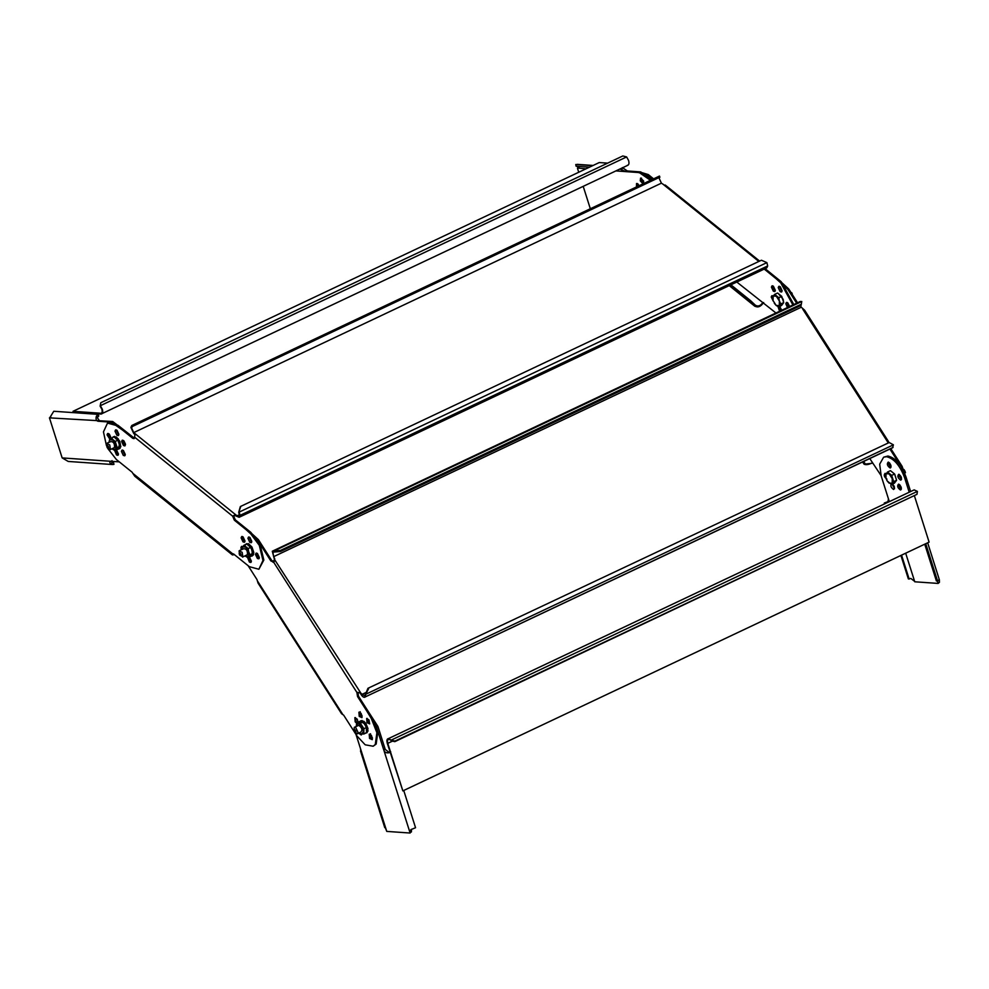 <?xml version="1.0" encoding="UTF-8"?>
<svg xmlns="http://www.w3.org/2000/svg" width="989" height="989" viewBox="0 0 989 989"><rect width="100%" height="100%" fill="white"/><g stroke="black" fill="none" stroke-linecap="round" stroke-linejoin="round"><path stroke-width="1.48" d="M73.013 411.313L73.273 412.153L101.026 414.082C102.683 413.897 103.128 412.289 102.349 409.285L100.371 405.688L626.63 156.93L622.81 155.965L100.804 402.721L100.124 406.133L101.867 409.248C102.51 411.758 102.139 413.093 100.754 413.254L73.013 411.313L599.26 162.555L607.654 163.136M627.273 165.324C628.93 165.126 629.375 163.531 628.608 160.527L626.63 156.93M627.99 165.2L101.026 414.082M100.804 402.721L100.272 405.577M107.937 448.709L116.393 459.539L132.044 472.149L134.764 476.228L232.44 554.94L232.477 553.667L233.676 554.05L249.327 566.672L258.883 569.256L262.963 560.454L259.303 545.359L250.007 532.824L234.368 520.214L232.638 516.171L235.333 515.59L235.345 514.7L232.638 516.171L134.566 437.126L134.022 438.646L132.724 438.3L117.085 425.69L107.517 423.094L103.449 431.896L106.441 445.544M234.405 554.644L232.44 554.94M233.775 554.137L232.106 554.335M241.353 549.699L240.908 547.708L241.501 546.423L242.676 546.633M257.375 558.464L255.483 554.433L256.077 553.148L257.474 553.531L259.353 557.561L258.759 558.834L257.375 558.464M249.821 542.343L247.93 538.313L248.523 537.027L249.92 537.41L251.799 541.44L251.206 542.714L249.821 542.343M249.401 557.067L251.404 561.183L250.81 562.469L249.413 562.086L247.584 557.573M242.997 541.861L241.118 537.831L241.712 536.557L243.096 536.928L244.988 540.958L244.394 542.244L242.997 541.861M123.6 440.624L125.492 444.654L124.898 445.928L123.501 445.557L121.622 441.527L122.216 440.241L123.6 440.624M123.402 450.49L125.294 454.52L124.701 455.805L123.304 455.422L121.412 451.392L122.006 450.119L123.402 450.49M109.94 439.277L107.047 434.801L107.64 433.516L109.037 433.899L110.892 438.263M116.986 430.264L118.878 434.295L118.284 435.58L116.887 435.209L114.996 431.179L115.589 429.894L116.986 430.264M116.479 449.933L118.482 454.05L117.889 455.323L116.492 454.952L114.65 450.44M258.883 569.256L263.84 560.046L260.194 544.939L250.897 532.403L250.007 532.824M234.368 520.214L235.246 519.794L250.897 532.403M134.393 438.275L117.963 425.27L107.974 422.909M235.246 519.794L233.515 515.751M241.86 548.005L242.021 546.361M259.143 558.488L256.584 553.086L257.288 556.931L259.143 558.488M251.589 542.368L249.03 536.965M251.181 562.111L248.412 557.536M244.765 541.885L242.218 536.483L242.923 540.34L244.765 541.885M124.391 445.137L122.723 440.179L122.735 442.553L124.391 445.137M125.071 455.447L122.525 450.057M109.816 438.411L108.147 433.454L108.172 435.828L109.816 438.411M118.655 435.222L116.109 429.832M118.26 454.977L115.49 450.403M665.77 186.019L661.418 183.163L133.75 432.601L236.223 515.182L236.198 516.06L235.333 515.59M236.223 515.182L238.646 516.283L239.326 514.812L238.708 512.302L240.352 506.553L761.431 260.231L240.352 506.553M661.418 183.163L659.267 178.552L659.478 176.067L131.797 425.505L659.478 176.067L131.797 425.505L130.907 427.433L133.738 433.479L135.085 434.789L135.11 434.01M659.947 177.08L658.427 177.847L657.945 176.821M137.36 422.909L137.842 423.935L658.427 177.847M133.75 432.601L131.599 427.99L132.291 426.519L137.842 423.935M132.279 426.519L131.809 425.505M236.198 516.06L239.128 517.296L766.796 267.858L767.687 265.942L766.883 262.629L761.431 260.231M639.178 171.802L648.289 174.583L653.593 178.848M765.115 268.662L781.211 281.717L793.796 304.55M772.335 295.674L772.656 298.802M786.91 302.399L788.32 307.134L786.91 302.399M779.357 286.278L781.903 291.668M778.739 306.85L780.469 310.843M772.545 285.796L775.092 291.199L773.25 289.641L772.545 285.796M638.276 184.189L638.77 185.858M736.817 282.038L775.932 312.981M755.621 305.44L755.373 305.205C757.797 306.627 760.034 306.071 762.074 303.524L763.681 302.56M729.264 285.598L754.607 306.021L755.225 305.057L754.916 306.318L729.239 285.611M754.607 306.021C757.623 307.752 760.393 306.887 762.902 303.425M754.471 305.873L729.795 285.351M749.885 301.546L750.639 300.718L755.225 305.057M750.639 300.718L730.92 284.82M764.225 269.07L780.333 282.137L792.906 304.958M637.843 172.407L647.399 174.991L652.703 179.269M774.659 294.376L777.577 293.004L781.73 296.354L778.813 297.726L774.659 294.376L773.163 296.02L771.828 295.736L771.235 297.021L773.262 301.151M789.667 306.491L787.788 302.832L786.391 302.461L785.798 303.747L787.442 307.542M780.136 291.656L781.533 292.027L782.126 290.741L780.234 286.711L778.838 286.34L778.244 287.626L780.136 291.656M781.718 310.249L779.728 306.38M777.997 306.59L779.579 311.263M773.324 291.174L774.721 291.557L775.314 290.272L773.423 286.241L772.026 285.858L771.432 287.144L773.324 291.174M637.435 183.558L637.88 186.278L637.435 183.558M238.708 512.302L240.846 506.319M766.883 262.629L239.214 512.067L240.018 515.368L239.128 517.296M135.097 433.911L134.566 437.126M636.471 186.946L636.545 183.497L639.265 185.623M579.134 167.586L577.465 168.254L578.738 172.247M583.213 186.365L590.173 208.283L591.125 208.382M650.49 180.319L639.302 172.581L626.148 171.653L627.298 170.949L626.148 171.653M643.06 183.83L640.242 180.802L640.6 178.069L643.641 181.036L643.493 183.62M577.465 168.254L578.886 167.586M585.983 168.822L578.132 168.093M577.724 168.254L577.663 166.251M578.083 164.508L575.771 164.508L576.13 166.251L589.469 167.178M620.326 168.822L619.374 169.267M575.771 164.508L592.621 165.682M615.887 170.912L625.889 171.616L620.424 169.342L621.957 169.342L622.39 167.611L627.298 170.949M651.899 179.652L640.711 171.913L627.57 170.986M643.814 183.039L641.651 180.122L641.49 178.131M792.572 294.969L790.013 290.976M792.226 293.758L791.67 292.67M778.38 293.646L783.152 299.271L783.585 302.164M783.461 302.943L782.398 304.377M781.73 296.354L783.721 302.609L781.545 305.514L778.627 306.899L780.803 303.982L783.721 302.609M774.288 303.24L776.142 305.416L773.064 300.607L773.163 296.02L772.483 297.281L773.101 300.705M780.803 303.982L779.394 301.052L779.307 305.638L776.142 305.416L778.627 306.899M773.163 296.02L776.328 296.243L779.394 301.052L778.813 297.726M787.59 302.683L789.21 306.714M110.496 461.331L110.583 461.294C109.309 462.048 109.655 463.075 111.633 464.36L112.054 462.629L113.587 462.629L113.945 464.373L112.523 464.533L68.216 461.443L62.146 457.882L49.45 417.865L112.697 421.512L125.282 431.167M109.371 434.208L110.904 437.435M123.946 440.933L125.467 444.16M111.992 460.627L112.054 462.629L113.587 462.629L111.757 462.506M62.418 457.932L119.31 461.875M99.283 420.548L96.378 416.258C95.661 418.928 96.156 420.585 97.862 421.215L111.275 422.179L122.685 430.203M50.872 417.185L49.45 417.865M49.697 417.853L53.777 411.263L98.072 414.354L98.776 415.936L97.639 417.197M96.378 416.258L98.072 414.354M239.573 554.977C238.794 552.74 239.153 552.258 240.636 553.543C241.415 555.793 241.056 556.275 239.573 554.977L239.091 550.898L242.144 552.295L242.874 556.807L239.709 555.2M107.171 447.597C106.404 445.359 106.763 444.877 108.246 446.163C109.013 448.4 108.654 448.882 107.171 447.597L106.701 443.505L109.742 444.914L110.471 449.426L107.306 447.819M250.724 548.104L251.54 547.238L250.724 548.104L251.49 547.461L253.382 552.678L252.108 556.053L250.378 556.115M245.247 545.013L246.372 543.839L247.967 543.851L251.391 547.313M253.468 554.681L253.802 552.468L251.96 547.041L248.499 543.69L246.335 544.123M246.805 543.641L245.816 544.741M253.518 554.742L251.985 556.115L251.651 555.447M251.96 547.041L251.28 547.832M249.661 545.124L249.5 546.571L249.772 545.236M247.819 543.913L248.202 545.705L247.93 543.95M252.986 554.916L251.836 553.469L252.949 555.014M253.233 552.74L252.022 551.936L253.246 552.888M252.665 550.02L251.614 550.02L252.727 550.193M249.809 545.063L249.5 546.571M112.833 437.262L114.205 436.557L115.96 437.187L119.335 441.453L120.423 446.744L119.768 448.462L118.198 448.882M112.783 437.15L114.192 437.014M120.757 446.583L119.756 441.242L116.393 436.99L113.339 436.891L114.637 436.372M118.223 438.733L117.778 439.87M120.843 446.669L118.853 448.87L120.114 448.301M119.632 448.536L118.606 446.867L119.57 448.598L118.284 449.142M120.287 446.805L119.076 445.643L120.275 446.929M120.126 444.296L118.964 443.876L120.164 444.469M119.187 441.514L118.297 441.922L119.261 441.675M117.654 439.005L117.221 440.142L117.753 439.128M115.96 437.187L115.923 438.906L115.824 437.249M117.79 438.931L117.221 440.142M242.515 557.104L247.448 554.644C247.683 550.675 246.422 548.697 243.665 548.734L239.449 550.601M248.14 548.586L243.986 545.236L246.706 543.95L249.191 545.433L250.86 547.3L248.14 548.586L248.721 551.911L250.13 554.841L252.85 553.556L250.674 556.461L247.955 557.747L245.049 555.905L248.635 556.498L248.721 551.911L245.655 547.102L242.49 546.88L241.971 549.402M243.986 545.236L241.811 548.141L241.934 549.414M252.85 553.556L251.045 547.597M252.17 549.971L251.082 547.659M247.955 557.747L250.13 554.841M110.125 449.711L114.526 447.51C114.749 443.542 113.488 441.564 110.743 441.601L107.047 443.208M115.219 441.453L117.197 447.708L119.916 446.422L117.753 449.327L115.033 450.613L112.536 449.142L115.701 449.352L115.8 444.778L112.721 439.969L109.556 439.746L109.05 442.268L109.556 439.746L113.772 436.817L117.938 440.167L115.219 441.453L111.052 438.102M119.916 446.422L118.124 440.464M119.249 442.837L118.161 440.525M115.033 450.613L117.197 447.708M402.857 790.891L387.775 743.357C387.132 740.848 387.503 739.525 388.887 739.352L391.261 740.254L388.628 738.523C386.959 738.721 386.514 740.316 387.292 743.32L402.857 790.891L929.104 542.12L914.479 496.008M391.261 740.254L394.97 741.082L916.976 494.327L917.409 491.372L914.157 489.889L388.628 738.523M391.1 740.81L394.821 741.651L916.976 494.327M891.732 483.658C894.538 485.76 895.156 487.701 893.586 489.493C890.768 487.404 890.149 485.451 891.732 483.658M892.14 484.239L894.526 488.702M905.677 553.197L914.763 581.792L938.128 583.423L939.426 582.311L939.34 579.739L927.67 542.8M909.2 492.225L904.539 477.526C899.965 465.399 893.957 458.463 886.503 456.695L883.634 457.19L879.678 464.162L881.174 475.894L889.321 501.621M900.398 489.975C897.579 487.874 896.961 485.933 898.544 484.14C901.362 486.242 901.98 488.183 900.398 489.975L900.818 489.901M890.075 467.958C887.269 465.856 886.651 463.903 888.221 462.11C891.04 464.212 891.658 466.165 890.075 467.958L890.496 467.884M886.96 479.146C884.154 477.057 883.536 475.103 885.118 473.311L886.008 473.706M900.596 480.098C897.777 478.008 897.159 476.055 898.741 474.263C901.56 476.364 902.178 478.305 900.596 480.098L901.016 480.024M914.615 581.347L910.857 578.466L908.359 578.924L900.917 555.447M884.549 503.871L884.29 503.042L885.192 503.574M901.56 555.138L909.151 579.084M884.29 503.042L888.307 501.51M886.849 502.14L885.081 503.191M886.787 502.585L887.937 501.93L888.443 498.852M910.622 491.558L905.961 476.859C901.387 464.731 895.379 457.796 887.924 456.028L883.634 457.19M938.128 583.423L939.426 582.311M901.338 489.172L899.186 486.267L899.013 484.264L899.879 487.738L901.338 489.172M891.015 467.154L888.864 464.249L888.703 462.246L889.556 465.72L891.015 467.154M885.538 474.46L885.588 473.447M901.535 479.306L899.384 476.389L899.224 474.399M937.374 580.32L938.005 582.991L937.374 580.963M924.74 544.185L936.41 580.988L939.006 579.974M925.741 543.715L937.56 580.963M905.454 472.693L903.958 469.528M905.207 471.741L904.527 470.319M896.331 480.592L895.268 482.026M891.25 471.296L894.736 474.188L896.442 479.813M895.589 477.131L896.59 480.258L894.415 483.164L891.497 484.548L893.673 481.643L891.682 475.375L894.6 474.003L895.589 477.131M896.59 480.258L893.673 481.643M891.682 475.375L887.529 472.025L890.446 470.653L894.6 474.003M887.529 472.025L885.353 474.943L885.996 478.441M887.158 480.901L891.497 484.548M892.177 483.287L889.012 483.065L887.108 480.827L885.934 478.256L886.033 473.682L889.198 473.904L892.263 478.701L892.177 483.287M370.949 734.926L372.482 738.14M372.371 739.574C369.565 737.473 368.946 735.532 370.529 733.739M411.399 831.922L409.99 832.59L411.399 831.922L411.535 829.252M366.35 708.52L377.934 726.458L385.228 749.415L383.658 749.637L385.08 748.97M360.639 712.896L362.159 716.123M403.735 790.471L415.553 827.719L410.868 829.66L409.99 832.59L383.819 750.082C384.548 752.283 386.254 753.173 388.924 752.753L390.692 751.689M390.161 752.357L388.924 752.753M388.986 752.295L385.228 749.415M366.474 710.51L376.512 727.125L383.658 749.637M410.114 833.035L386.748 831.403L355.991 734.431M360.206 711.721C358.624 713.514 359.242 715.455 362.061 717.557M386.588 830.958L384.906 826.668M360.503 751.01L384.758 827.632M360.416 748.45L360.837 750.787M354.037 731.007L354.26 727.335L355.855 727.756L358.018 732.367L357.338 733.838L354.359 731.662L353.889 730.166L354.94 729.697C356.25 731.625 356.238 732.503 354.89 732.305L354.359 731.662M363.482 721.525L363.359 723.182L363.482 721.525L363.359 723.182L363.458 721.673L365.287 723.429L367.562 728.806L366.795 732.762L365.225 733.232L366.511 732.738M359.353 722.6L360.256 721.092M360.416 721.574L361.69 720.684L363.346 721.587M360.181 721.105L361.541 720.758L362.085 722.6L361.64 720.771M366.795 728.052L367.995 728.596L365.819 723.367L363.903 721.327L360.75 720.833L362.122 720.524M365.72 723.231L365.188 724.257M367.661 728.547L367.982 731.131L365.794 732.973L367.154 732.626M367.438 731.279L366.251 730.018L367.413 731.39M367.426 728.868L366.239 728.312L367.451 729.029M366.61 726.099L365.658 726.359L366.672 726.26M365.151 723.491L364.632 724.529L365.25 723.639M365.287 723.429L364.632 724.529M354.26 727.335L358.784 725.333C361.999 727.731 362.703 729.956 360.898 732.008L357.338 733.838M363.903 728.732L360.355 723.182L363.074 721.896L366.622 727.447L363.903 728.732L363.804 734.023L360.144 733.764L359.291 732.911L361.566 734.085L363.445 731.576L361.727 726.149L358.117 723.256L356.263 726.383M360.355 723.182L356.708 722.922L359.427 721.636L363.074 721.896M366.486 727.026L366.523 732.738L363.804 734.023M366.462 726.952L365.374 724.653M356.25 726.383L356.708 722.922M248.14 565.72L256.955 579.517L258.067 583.114L341.564 713.737L343.653 715.146L357.004 736.026L365.188 744.804L373.174 746.238L375.288 744.47L376.883 732.701L370.887 717.433L357.548 696.553L356.955 692.881L360.268 692.56L357.091 692.733L357.981 692.312L358.426 696.132L371.777 717.013L370.887 717.433M888.468 441.527L804.626 310.2L801.288 307.22L273.632 556.659L274.744 558.773L273.038 562.296M273.323 562.049L270.838 560.911L257.499 540.031L246.125 529.696M356.621 723.256L355.187 721.834L354.853 717.631L357.202 719.127L358.117 722.254M369.552 738.437L369.218 734.234L371.58 735.717L372.223 739.661L369.552 738.437M366.993 722.662L366.659 718.459L369.008 719.943L369.651 723.886L366.993 722.662M361.801 734.098L361.245 735L358.698 733.195M359.23 716.407L358.896 712.204L361.257 713.699L361.9 717.643L359.23 716.407M373.174 746.238L376.179 744.049L377.761 732.28L371.777 717.013M274.2 561.628L271.728 560.491L258.376 539.611L247.015 529.276M357.239 722.675L356.065 721.414L355.36 717.569M372.284 739.562L370.442 738.017L369.725 734.172M369.713 723.787L367.871 722.242L367.166 718.397M361.615 734.642L360.367 733.863M361.962 717.544L360.12 715.987L359.415 712.142M259.341 557.771L257.264 553.37M244.975 541.181L242.898 536.78M273.632 556.659L272.89 552.146L274.262 551.924L274.101 550.922L272.296 551.232L274.386 559.255L361.034 693.4L359.909 693.054M361.034 693.4L364.793 695.922L367.957 688.295L889.21 442.528L367.957 688.295M802.771 309.174L888.295 442.961L888.307 441.626M801.288 307.22L800.546 305.663M801.09 305.403L801.77 301.497L274.101 550.922L280.344 550.49L280.505 551.491L801.09 305.403L801.77 301.497L799.965 301.793M280.344 550.49L800.917 304.414M272.89 552.146L280.505 551.491M800.435 301.41L272.296 551.232M360.676 693.895L361.381 694.995C362.975 697.208 364.311 697.826 365.386 696.849L892.585 447.794L893.401 444.84L889.21 442.528M777.342 278.589L788.703 288.924L797.554 302.77M890.805 448.647L902.104 466.314L908.421 484.622M899.854 484.894L901.387 488.121M889.544 462.877L891.064 466.103M773.213 286.093L775.302 290.494M869.788 458.575L881.063 475.536M872.731 463.186L864.102 464.212C866.067 465.09 868.849 464.62 872.446 462.79M864.102 464.212L865.041 463.594L863.681 461.467M864.027 464.113L862.581 461.974M863.62 461.492L864.967 463.495M889.915 449.055L901.214 466.734L907.556 487.033M776.452 279.009L787.813 289.332L796.664 303.19M365.052 693.957L365.732 694.266L368.625 688.604M893.401 444.84L365.732 694.266L365.386 696.849L893.055 447.411M274.744 558.773L274.633 559.601M274.386 559.255L274.534 559.898M232.477 553.667L133.218 473.669M758.835 261.455L663.125 184.3M237.051 515.85L239.326 514.774M134.566 434.146L134.591 433.269M647.399 174.991L648.289 174.583M764.682 269.515L765.573 269.107M781.211 281.717L780.333 282.137M240.018 515.368L767.687 265.942M133.614 437.88L132.724 438.3M117.085 425.69L117.963 425.27M640.711 171.913L639.302 172.581M98.134 421.265L99.543 420.597M112.697 421.512L111.275 422.179M387.775 743.357L392.485 741.132M917.409 491.372L391.149 740.131M904.539 477.526L905.961 476.859M376.512 727.125L377.934 726.458M342.417 713.873L257.733 581.408M357.091 692.733L273.434 561.851M357.548 696.553L358.426 696.132M361.751 694.513L365.745 692.621M787.813 289.332L788.703 288.924M902.104 466.314L901.214 466.734M271.728 560.491L270.838 560.911M257.499 540.031L258.376 539.611M759.614 261.084L665.238 185.03M108.407 422.686L107.517 423.094M593.116 165.46L577.193 164.347"/></g></svg>
